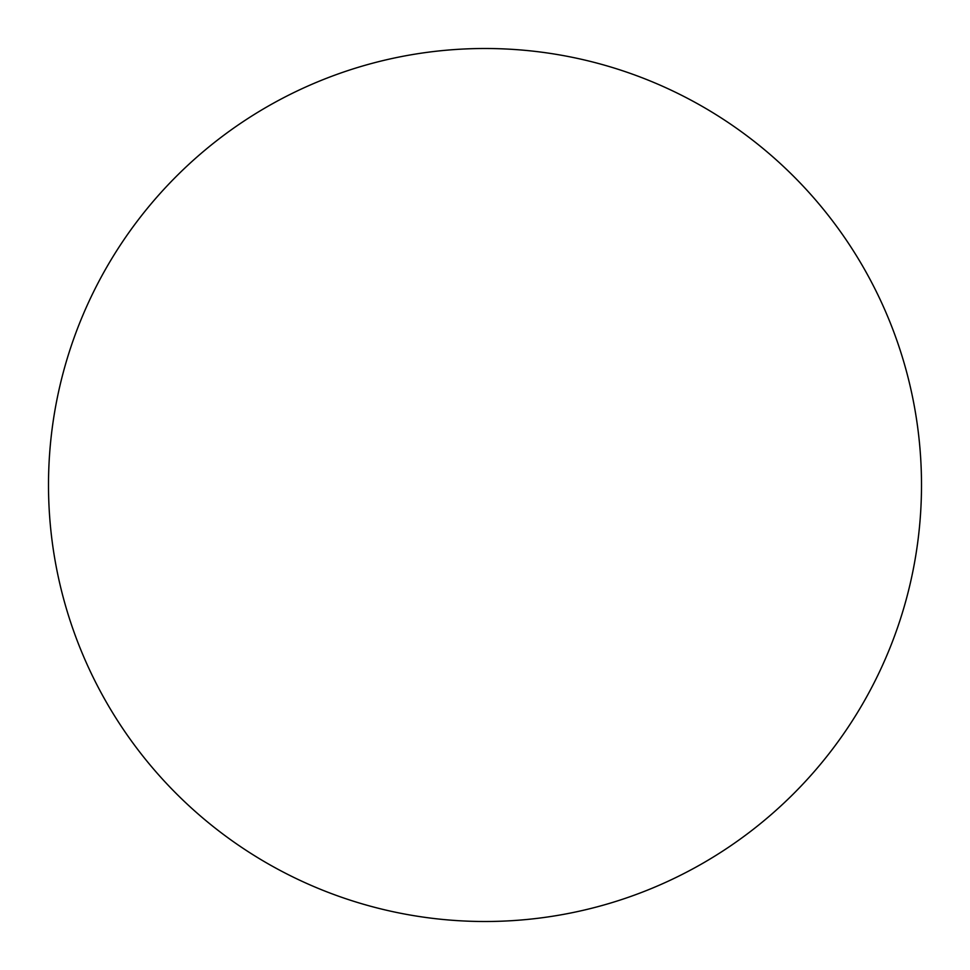 <?xml version="1.0" encoding="UTF-8"?>
<svg xmlns="http://www.w3.org/2000/svg" width="970" height="970" viewBox="0 0 970 970"><rect width="100%" height="100%" fill="white"/><g stroke="black" fill="none" stroke-linecap="round" stroke-linejoin="round"><path stroke-width="1.45" d="M48.5 485A436.5 436.5 0 0 0 485 921.5A436.5 436.5 0 0 0 921.5 485A436.5 436.5 0 0 0 485 48.5A436.5 436.5 0 0 0 48.5 485"/></g></svg>
